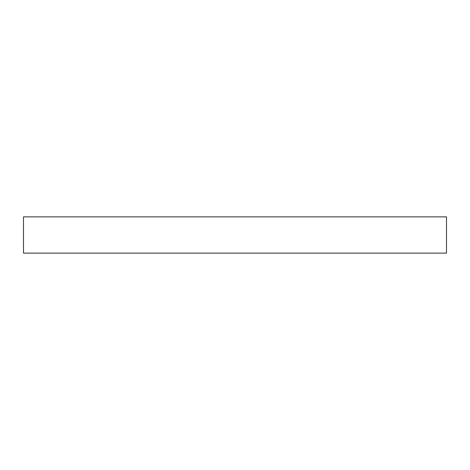 <?xml version="1.0" encoding="UTF-8"?>
<svg xmlns="http://www.w3.org/2000/svg" width="470" height="470" viewBox="0 0 470 470"><rect width="100%" height="100%" fill="white"/><g stroke="black" fill="none" stroke-linecap="round" stroke-linejoin="round"><path stroke-width="0.7" d="M23.5 216.87L23.5 253.13L23.5 216.87L446.5 216.87L446.5 253.13L446.5 216.87L23.5 216.87M446.5 253.13L23.5 253.13L446.5 253.13"/></g></svg>
